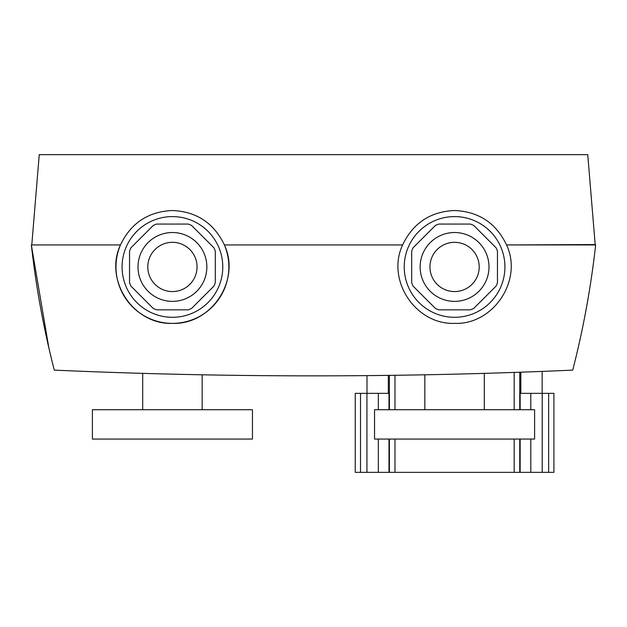 <?xml version="1.0" encoding="UTF-8"?>
<svg xmlns="http://www.w3.org/2000/svg" width="627" height="627" viewBox="0 0 627 627"><rect width="100%" height="100%" fill="white"/><g stroke="black" fill="none" stroke-linecap="round" stroke-linejoin="round"><path stroke-width="0.94" d="M454.575 409.713L534.604 409.713L534.604 439.057L374.546 439.057L374.546 409.713L454.575 409.713M252.454 409.713L92.396 409.713L92.396 439.057L252.454 439.057L252.454 409.713M454.575 301.368A34.422 34.422 0 0 1 420.153 266.945A34.422 34.422 0 0 1 454.575 232.523A34.422 34.422 0 0 1 488.997 266.945A34.422 34.422 0 0 1 454.575 301.368M172.425 232.523A34.422 34.422 0 0 0 138.003 266.945A34.422 34.422 0 0 0 172.425 301.368A34.422 34.422 0 0 0 206.847 266.945A34.422 34.422 0 0 0 172.425 232.523M172.425 242.32A24.625 24.625 0 0 0 147.8 266.945A24.625 24.625 0 0 0 172.425 291.571A24.625 24.625 0 0 0 197.05 266.945A24.625 24.625 0 0 0 172.425 242.32M172.425 317.293A50.348 50.348 0 0 0 222.773 266.945A50.348 50.348 0 0 0 172.425 216.597A50.348 50.348 0 0 0 122.077 266.945A50.348 50.348 0 0 0 172.425 317.293M120.462 244.938L31.35 244.938L120.462 244.938C130.902 223.071 148.223 211.597 172.425 210.515C196.612 211.589 213.932 223.063 224.388 244.938C240.964 279.971 211.526 324.872 172.425 323.375C133.285 324.857 103.886 279.94 120.462 244.938A56.43 56.43 0 0 0 172.425 323.375A56.43 56.43 0 0 0 224.388 244.938L402.612 244.938C413.052 223.071 430.373 211.597 454.575 210.515C478.762 211.589 496.082 223.063 506.538 244.938C523.137 279.83 493.692 324.911 454.575 323.375C415.442 324.81 386.06 280.081 402.612 244.938L224.388 244.938M454.575 291.571A24.625 24.625 0 0 1 429.95 266.945A24.625 24.625 0 0 1 454.575 242.32A24.625 24.625 0 0 1 479.2 266.945A24.625 24.625 0 0 1 454.575 291.571M454.575 216.597A50.348 50.348 0 0 1 504.923 266.945A50.348 50.348 0 0 1 454.575 317.293A50.348 50.348 0 0 1 404.227 266.945A50.348 50.348 0 0 1 454.575 216.597M31.35 244.938C36.06 287.26 43.702 328.987 54.283 370.126C227.092 377.767 399.908 377.767 572.717 370.126C583.298 328.987 590.94 287.26 595.65 244.938L506.538 244.938L595.195 244.554M438.767 309.832A45.708 45.708 0 0 1 435.428 308.453L413.068 286.092A45.708 45.708 0 0 1 411.688 282.753L411.688 251.137A45.708 45.708 0 0 1 413.068 247.798L435.428 225.438A45.708 45.708 0 0 1 438.767 224.058L470.383 224.058A45.708 45.708 0 0 1 473.722 225.438L496.082 247.798A45.708 45.708 0 0 1 497.462 251.137L497.462 282.753A45.708 45.708 0 0 1 496.082 286.092L473.722 308.453A45.708 45.708 0 0 1 470.383 309.832L438.767 309.832M188.233 309.832A45.708 45.708 0 0 0 191.572 308.453L213.932 286.092A45.708 45.708 0 0 0 215.312 282.753L215.312 251.137A45.708 45.708 0 0 0 213.932 247.798L191.572 225.438A45.708 45.708 0 0 0 188.233 224.058L156.617 224.058A45.708 45.708 0 0 0 153.278 225.438L130.918 247.798A45.708 45.708 0 0 0 129.538 251.137L129.538 282.753A45.708 45.708 0 0 0 130.918 286.092L153.278 308.453A45.708 45.708 0 0 0 156.617 309.832L188.233 309.832M31.789 244.938L39.25 154.65L587.75 154.65L595.211 244.938L595.65 244.938M31.389 245.282L48.882 347.977M366.999 375.612L366.999 393.348M388.332 375.377L388.332 393.348M388.999 409.713L388.999 393.348L355.243 393.348L355.243 472.35L553.907 472.35L553.907 393.348L520.151 393.348L520.151 409.713M520.818 372.195L520.818 393.348M360.509 393.348L360.509 472.35M366.936 393.348L366.936 472.35M378.347 393.348L378.347 409.713M378.347 439.057L378.347 472.35M388.999 439.057L388.999 472.35M389.398 375.361L389.398 409.713M389.398 439.057L389.398 472.35M394.971 375.291L394.971 409.713M394.971 439.057L394.971 472.35M514.179 372.422L514.179 409.713M514.179 439.057L514.179 472.35M519.752 372.226L519.752 409.713M519.752 439.057L519.752 472.35M520.151 439.057L520.151 472.35M530.803 393.348L530.803 409.713M530.803 439.057L530.803 472.35M542.214 393.348L542.214 472.35M548.641 393.348L548.641 472.35M484.303 373.371L484.303 409.713M202.153 374.797L202.153 409.713M142.697 373.371L142.697 409.713M424.847 374.797L424.847 409.713M542.151 371.396L542.151 393.348"/></g></svg>
